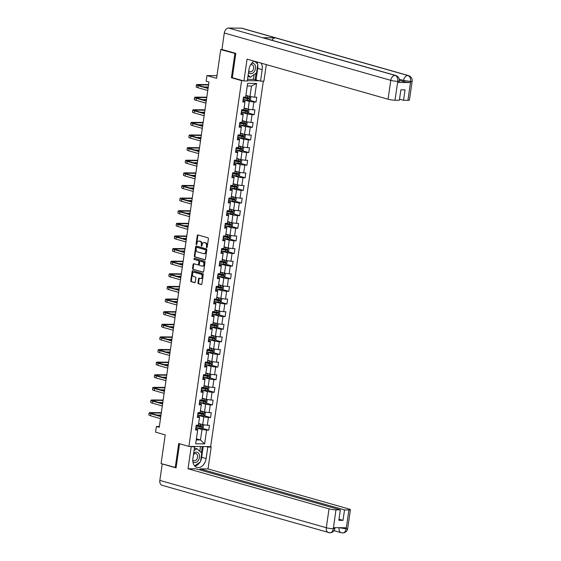 <?xml version="1.0" encoding="UTF-8"?>
<svg xmlns="http://www.w3.org/2000/svg" width="561" height="561" viewBox="0 0 561 561"><rect width="100%" height="100%" fill="white"/><g stroke="black" fill="none" stroke-linecap="round" stroke-linejoin="round"><path stroke-width="0.84" d="M206.714 247.625A0.568 0.4 -89.5 0 0 207.184 247.184L208.397 238.748A0.806 0.568 -89.5 0 0 207.956 237.794L197.949 234.947A0.806 0.568 -89.5 0 0 197.283 235.585L196.07 244.021A0.568 0.4 -89.5 0 0 196.841 244.238L197.002 243.151A2.588 1.816 -89.5 0 1 198.804 241.062A2.588 1.816 -89.5 0 1 199.148 241.111L199.982 241.349A2.588 1.816 -89.5 0 1 201.392 244.4L201.238 245.487A0.568 0.4 -89.5 0 0 202.016 245.711L202.17 244.617A2.588 1.816 -89.5 0 1 203.973 242.534A2.588 1.816 -89.5 0 1 204.316 242.583L205.151 242.822A2.588 1.816 -89.5 0 1 206.56 245.865L206.406 246.959A0.568 0.4 -89.5 0 0 206.714 247.625M197.977 282.765A0.806 0.568 -89.5 0 0 198.419 283.719L201.224 284.518A0.806 0.568 -89.5 0 0 201.897 283.88L203.243 274.511A0.806 0.568 -89.5 0 0 202.802 273.565L192.795 270.718A0.806 0.568 -89.5 0 0 192.128 271.356L190.775 280.724A0.806 0.568 -89.5 0 0 191.217 281.671L194.611 282.639A0.806 0.568 -89.5 0 0 195.277 282.001L195.859 277.99A0.806 0.568 -89.5 0 0 195.417 277.043L193.734 276.559A2.167 1.515 -89.5 0 1 192.528 274.217A2.167 1.515 -89.5 0 1 194.057 272.274A2.167 1.515 -89.5 0 1 194.344 272.316L200.936 274.189A2.167 1.515 -89.5 0 1 202.135 276.531A2.167 1.515 -89.5 0 1 200.607 278.473A2.167 1.515 -89.5 0 1 200.319 278.438L199.225 278.123A0.806 0.568 -89.5 0 0 198.552 278.761L197.977 282.765L198.566 282.772A0.806 0.568 -89.5 0 0 199.008 283.726L201.574 284.455M235.767 53.639L220.732 49.606L216.595 78.323L206.967 75.588L206.153 81.247L208.98 82.053L159.233 427.286L156.4 426.479L155.586 432.145L165.215 434.88L161.077 463.596L176.112 467.629M234.884 53.632L231.413 77.741L241.609 80.637L188.896 446.416L178.707 443.52L175.228 467.622M204.779 259.827A0.806 0.568 -89.5 0 0 205.452 259.189L206.799 249.82A0.806 0.568 -89.5 0 0 206.364 248.867L196.357 246.027A0.806 0.568 -89.5 0 0 195.684 246.658L194.337 256.026A0.806 0.568 -89.5 0 0 194.779 256.98L204.996 259.827M205.024 262.169L203.671 271.538A0.806 0.568 -89.5 0 1 203.005 272.169L192.998 269.329A0.806 0.568 -89.5 0 1 192.556 268.375L193.131 264.364A0.806 0.568 -89.5 0 1 193.804 263.726L197.865 264.883A0.806 0.568 -89.5 0 0 198.531 264.245L198.917 261.587A0.806 0.568 -89.5 0 0 198.475 260.634L194.253 259.434A0.568 0.4 -89.5 0 1 194.408 258.319L204.583 261.216A0.806 0.568 -89.5 0 1 205.024 262.169M220.732 49.606L222.528 49.62M263.326 81.142L210.663 446.612L188.896 446.416M241.609 80.637L242.794 80.651M247.345 80.686L259.413 80.798M202.24 428.295L208.762 430.154L209.463 425.301L207.318 425.28L208.433 417.517L210.578 417.531L211.28 412.679L209.134 412.658L210.256 404.895L212.402 404.916L213.096 400.063L210.95 400.042L212.072 392.279L214.218 392.293L214.919 387.441L212.773 387.427L213.888 379.657L216.034 379.678L216.735 374.825L214.59 374.804L215.705 367.041L217.857 367.062L218.552 362.203L216.406 362.189L217.528 354.419L219.674 354.44L220.375 349.587L218.222 349.566L219.344 341.803L221.49 341.824L222.191 336.972L220.045 336.951L221.16 329.181L223.313 329.202L224.007 324.349L221.861 324.328L222.983 316.565L225.129 316.586L225.831 311.734L223.678 311.713L224.8 303.95L226.946 303.964L227.647 299.111L225.501 299.09L226.616 291.327L228.762 291.348L229.463 286.496L227.317 286.475L228.439 278.712L230.585 278.726L231.286 273.873L229.133 273.859L230.255 266.089L232.401 266.11L233.103 261.258L230.957 261.237L232.072 253.474L234.218 253.488L234.919 248.635L232.773 248.621L233.895 240.851L236.041 240.872L236.735 236.02L234.589 235.999L235.711 228.236L237.857 228.257L238.558 223.397L236.412 223.383L237.527 215.613L239.673 215.634L240.374 210.782L238.229 210.761L239.344 202.998L241.496 203.019L242.191 198.166L240.045 198.145L241.167 190.375L243.313 190.396L244.014 185.544L241.861 185.523L242.983 177.76L245.129 177.781L245.83 172.928L243.684 172.907L244.799 165.144L246.952 165.158L247.646 160.306L245.501 160.285L246.623 152.522L248.768 152.543L249.47 147.69L247.317 147.669L248.439 139.906L250.585 139.92L251.286 135.068L249.14 135.054L250.255 127.284L252.401 127.305L253.102 122.452L250.956 122.431L252.078 114.668L254.224 114.689L254.918 109.83L252.773 109.816L253.895 102.046L256.04 102.067L256.742 97.214L254.596 97.193L256.573 83.442L247.632 83.365L245.655 97.116L243.502 97.095L242.808 101.948L244.954 101.969L245.038 101.345L242.976 100.756M208.762 430.154L206.616 430.133L204.632 443.884L195.691 443.807L197.675 430.056L195.53 430.035L196.224 425.182L198.377 425.203L199.492 417.433L197.346 417.412L198.047 412.559L200.193 412.58L201.308 404.818L199.162 404.797L199.863 399.944L202.009 399.965L203.131 392.195L200.985 392.181L201.68 387.321L203.832 387.342L204.947 379.58L202.802 379.559L203.503 374.706L205.649 374.727L206.764 366.957L204.618 366.943L205.319 362.09L207.465 362.104L208.587 354.342L206.441 354.321L207.135 349.468L209.281 349.489L210.403 341.719L208.257 341.705L208.958 336.852L211.104 336.866L212.219 329.104L210.073 329.083L210.775 324.23L212.921 324.251L214.043 316.488L211.89 316.467L212.591 311.614L214.737 311.628L215.859 303.866L213.713 303.845L214.407 298.992L216.56 299.013L217.675 291.25L215.529 291.229L216.23 286.376L218.376 286.398L219.498 278.628L217.345 278.607L218.047 273.754L220.193 273.775L221.315 266.012L219.169 265.991L219.863 261.138L222.016 261.16L223.131 253.39L220.985 253.376L221.686 248.516L223.832 248.537L224.947 240.774L222.801 240.753L223.502 235.9L225.648 235.922L226.77 228.152L224.624 228.138L225.319 223.285L227.464 223.299L228.586 215.536L226.441 215.515L227.142 210.663L229.288 210.684L230.403 202.921L228.257 202.9L228.958 198.047L231.104 198.061L232.226 190.298L230.073 190.277L230.774 185.425L232.92 185.446L234.042 177.683L231.896 177.662L232.598 172.809L234.743 172.83L235.858 165.06L233.713 165.039L234.414 160.187L236.56 160.208L237.682 152.445L235.529 152.424L236.23 147.571L238.376 147.592L239.498 139.822L237.352 139.808L238.046 134.949L240.199 134.97L241.314 127.207L239.168 127.186L239.87 122.333L242.015 122.354L243.13 114.584L240.985 114.57L241.686 109.718L243.832 109.732L244.954 101.969M197.675 415.105L203.818 416.851L202.696 424.614L198.622 423.457M197.514 416.227L199.583 416.809L199.492 417.433M202.696 424.614L207.318 425.28M203.818 416.851L208.433 417.517M199.499 402.482L205.635 404.229L204.513 411.998L200.445 410.834M199.337 403.604L201.399 404.193L201.308 404.818M204.513 411.998L209.134 412.658M205.635 404.229L210.256 404.895M201.315 389.867L207.451 391.613L206.336 399.376L202.262 398.219M201.154 390.989L203.215 391.571L203.131 392.195M206.336 399.376L210.95 400.042M207.451 391.613L212.072 392.279M203.131 377.244L209.274 378.991L208.152 386.76L204.078 385.603M202.97 378.366L205.038 378.956L204.947 379.58M208.152 386.76L212.773 387.427M209.274 378.991L213.888 379.657M204.954 364.629L211.09 366.375L209.968 374.138L205.901 372.981M204.793 365.751L206.855 366.34L206.764 366.957M209.968 374.138L214.59 374.804M211.09 366.375L215.705 367.041M206.771 352.013L212.907 353.753L211.792 361.522L207.717 360.365M206.609 353.128L208.671 353.718L208.587 354.342M211.792 361.522L216.406 362.189M212.907 353.753L217.528 354.419M208.587 339.391L214.73 341.137L213.608 348.9L209.534 347.743M208.426 340.513L210.494 341.102L210.403 341.719M213.608 348.9L218.222 349.566M214.73 341.137L219.344 341.803M210.41 326.775L216.546 328.522L215.424 336.284L211.357 335.127M210.249 327.89L212.31 328.48L212.219 329.104M215.424 336.284L220.045 336.951M216.546 328.522L221.16 329.181M212.226 314.153L218.362 315.899L217.247 323.662L213.173 322.505M212.065 315.275L214.127 315.864L214.043 316.488M217.247 323.662L221.861 324.328M218.362 315.899L222.983 316.565M214.043 301.538L220.178 303.284L219.063 311.046L214.989 309.889M213.881 302.66L215.943 303.242L215.859 303.866M219.063 311.046L223.678 311.713M220.178 303.284L224.8 303.95M215.866 288.915L222.002 290.661L220.88 298.431L216.805 297.267M215.705 290.037L217.766 290.626L217.675 291.25M220.88 298.431L225.501 299.09M222.002 290.661L226.616 291.327M217.682 276.3L223.818 278.046L222.696 285.808L218.629 284.651M217.521 277.422L219.582 278.004L219.498 278.628M222.696 285.808L227.317 286.475M223.818 278.046L228.439 278.712M219.498 263.677L225.634 265.423L224.519 273.193L220.445 272.036M219.337 264.799L221.399 265.388L221.315 266.012M224.519 273.193L229.133 273.859M225.634 265.423L230.255 266.089M221.315 251.062L227.457 252.808L226.335 260.57L222.261 259.413M221.153 252.184L223.222 252.766L223.131 253.39M226.335 260.57L230.957 261.237M227.457 252.808L232.072 253.474M223.138 238.446L229.274 240.185L228.152 247.955L224.084 246.798M222.976 239.561L225.038 240.15L224.947 240.774M228.152 247.955L232.773 248.621M229.274 240.185L233.895 240.851M224.954 225.824L231.09 227.57L229.975 235.332L225.901 234.175M224.793 226.946L226.854 227.535L226.77 228.152M229.975 235.332L234.589 235.999M231.09 227.57L235.711 228.236M226.77 213.208L232.913 214.954L231.791 222.717L227.717 221.56M226.609 214.323L228.678 214.912L228.586 215.536M231.791 222.717L236.412 223.383M232.913 214.954L237.527 215.613M228.593 200.586L234.729 202.332L233.607 210.095L229.54 208.937M228.432 201.708L230.494 202.297L230.403 202.921M233.607 210.095L238.229 210.761M234.729 202.332L239.344 202.998M230.41 187.97L236.546 189.716L235.431 197.479L231.356 196.322M230.248 189.092L232.31 189.674L232.226 190.298M235.431 197.479L240.045 198.145M236.546 189.716L241.167 190.375M232.226 175.348L238.362 177.094L237.247 184.864L233.173 183.699M232.065 176.47L234.133 177.059L234.042 177.683M237.247 184.864L241.861 185.523M238.362 177.094L242.983 177.76M234.049 162.732L240.185 164.478L239.063 172.241L234.996 171.084M233.888 163.854L235.95 164.436L235.858 165.06M239.063 172.241L243.684 172.907M240.185 164.478L244.799 165.144M235.865 150.11L242.001 151.856L240.886 159.626L236.812 158.461M235.704 151.232L237.766 151.821L237.682 152.445M240.886 159.626L245.501 160.285M242.001 151.856L246.623 152.522M237.682 137.494L243.818 139.24L242.703 147.003L238.628 145.846M237.52 138.616L239.582 139.198L239.498 139.822M242.703 147.003L247.317 147.669M243.818 139.24L248.439 139.906M239.498 124.872L245.641 126.618L244.519 134.388L240.445 133.23M239.337 125.994L241.405 126.583L241.314 127.207M244.519 134.388L249.14 135.054M245.641 126.618L250.255 127.284M241.321 112.256L247.457 114.002L246.335 121.765L242.268 120.608M241.16 113.378L243.222 113.96L243.13 114.584M246.335 121.765L250.956 122.431M247.457 114.002L252.078 114.668M243.137 99.641L249.273 101.38L248.158 109.15L244.084 107.993M248.158 109.15L252.773 109.816M249.273 101.38L253.895 102.046M256.573 83.442L251.489 86.015L249.975 96.527L245.9 95.37M249.975 96.527L254.596 97.193M159.345 426.507L156.4 426.479M216.974 75.672L206.967 75.588M251.489 86.015L247.254 85.973M196.413 438.828L200.48 439.985L201.995 429.467L195.859 427.72M196.252 439.943L200.48 439.985L204.632 443.884M195.698 428.842L197.76 429.431L197.675 430.056M201.995 429.467L206.616 430.133M249.512 100.209L256.04 102.067M247.696 112.831L254.224 114.689M245.879 125.447L252.401 127.305M244.063 138.069L250.585 139.92M242.24 150.685L248.768 152.543M240.424 163.307L246.952 165.158M238.607 175.923L245.129 177.781M236.784 188.545L243.313 190.396M234.968 201.161L241.496 203.019M233.152 213.776L239.673 215.634M231.328 226.399L237.857 228.257M229.512 239.014L236.041 240.872M227.696 251.637L234.218 253.488M225.873 264.252L232.401 266.11M224.056 276.875L230.585 278.726M222.24 289.49L228.762 291.348M220.424 302.113L226.946 303.964M218.601 314.728L225.129 316.586M216.784 327.351L223.313 329.202M214.968 339.966L221.49 341.824M213.145 352.581L219.674 354.44M211.329 365.204L217.857 367.062M209.512 377.819L216.034 379.678M207.689 390.442L214.218 392.293M205.873 403.057L212.402 404.916M204.057 415.68L210.578 417.531M231.413 77.741L232.605 77.748M207.086 247.457A0.568 0.4 -89.5 0 1 206.995 246.966L207.149 245.872A2.588 1.816 -89.5 0 0 205.74 242.829L205.151 242.822M203.973 242.534L204.562 242.541A2.588 1.816 -89.5 0 1 204.905 242.59L205.74 242.829M198.804 241.062L199.393 241.069A2.588 1.816 -89.5 0 1 199.737 241.118L200.572 241.356A2.588 1.816 -89.5 0 1 201.981 244.407L201.827 245.494A0.568 0.4 -89.5 0 0 201.918 245.984M198.187 235.017A0.806 0.568 -89.5 0 0 197.872 235.592L196.652 244.028A0.568 0.4 -89.5 0 0 196.743 244.512M196.588 246.09A0.806 0.568 -89.5 0 0 196.273 246.665L194.926 256.033A0.806 0.568 -89.5 0 0 195.368 256.987L205.137 259.764M205.901 250.472A0.568 0.4 -89.5 0 0 205.592 249.806L196.806 247.31A0.568 0.4 -89.5 0 0 196.336 247.752L196.175 248.909A2.588 1.816 -89.5 0 0 197.584 251.952L203.587 253.656A2.588 1.816 -89.5 0 0 203.931 253.712A2.588 1.816 -89.5 0 0 205.733 251.623L205.901 250.472L206.483 250.479A0.568 0.4 -89.5 0 0 206.175 249.813L205.592 249.806M197.248 247.31A0.568 0.4 -89.5 0 1 197.395 247.317L206.175 249.813M203.931 253.712L204.52 253.712A2.588 1.816 -89.5 0 0 206.322 251.63L205.733 251.623M206.483 250.479L206.322 251.63M203.355 272.113L192.998 269.329M194.043 263.796A0.806 0.568 -89.5 0 0 193.72 264.371L193.145 268.382A0.806 0.568 -89.5 0 0 193.587 269.329M198.075 264.883L198.454 264.89A0.806 0.568 -89.5 0 0 199.12 264.252L199.506 261.594A0.806 0.568 -89.5 0 0 199.064 260.641L194.253 259.434M194.709 258.404A0.568 0.4 -89.5 0 0 194.835 259.441M202.072 266.082A2.167 1.515 -89.5 0 0 202.36 266.124A2.167 1.515 -89.5 0 0 203.888 264.175A2.167 1.515 -89.5 0 0 202.682 261.833L200.361 261.174A0.806 0.568 -89.5 0 0 199.695 261.812L199.309 264.469A0.806 0.568 -89.5 0 0 199.751 265.423L202.072 266.082M202.661 266.089A2.167 1.515 -89.5 0 0 202.949 266.124A2.167 1.515 -89.5 0 0 204.477 264.182A2.167 1.515 -89.5 0 0 203.271 261.84L202.682 261.833M200.74 261.174A0.806 0.568 -89.5 0 1 200.95 261.181L203.271 261.84M199.457 278.193A0.806 0.568 -89.5 0 0 199.141 278.761L198.566 282.772M200.908 278.438A2.167 1.515 -89.5 0 0 201.196 278.48A2.167 1.515 -89.5 0 0 202.724 276.538A2.167 1.515 -89.5 0 0 201.518 274.196L200.936 274.189M194.057 272.274L194.646 272.274A2.167 1.515 -89.5 0 1 194.933 272.316L201.518 274.196M193.033 270.781A0.806 0.568 -89.5 0 0 192.718 271.356L191.364 280.724A0.806 0.568 -89.5 0 0 191.806 281.678L194.962 282.576M249.421 96.373L245.837 95.84M248.649 96.155L245.858 95.693M249.911 96.513L250.809 97.2L250.458 99.627L249.161 100.426L243.32 99.549A6.311 0.849 -171.8 0 1 243.151 99.521M243.376 97.986A6.311 0.849 8.2 0 0 243.544 98.014L248.874 98.869L249.014 97.895L244.007 97.102M248.2 97.663L248.06 98.638L243.783 97.909A5.238 0.708 -171.8 0 1 243.397 97.838M208.615 84.592L198.299 84.494A6.185 0.834 8.2 0 0 196.42 84.823A6.185 0.834 8.2 0 0 198.131 85.665L208.054 88.491M196.42 84.823L196.126 86.843A6.185 0.834 8.2 0 0 197.837 87.684L207.766 90.51M208.11 88.098L199.604 85.679A4.123 0.554 -171.8 0 1 198.461 85.118A4.123 0.554 -171.8 0 1 199.709 84.9L208.559 84.977M204.12 86.962L208.271 87.004M248.544 72.348A5.365 3.752 105.9 0 0 254.596 71.114A5.365 3.752 105.9 0 0 255.206 65.413A5.365 3.752 105.9 0 0 251.644 63.302M248.768 70.784A3.668 2.574 105.9 0 0 249.989 71.801A3.668 2.574 105.9 0 0 253.004 70.09A3.668 2.574 105.9 0 0 251.994 64.739A3.668 2.574 105.9 0 0 250.536 64.901M254.638 61.282L257.794 64.143L256.531 72.874L250.402 77.194L247.962 76.387M250.402 77.194L248.144 75.139M192.886 461.745A5.365 3.752 105.9 0 0 198.552 460.027A5.365 3.752 105.9 0 0 198.615 453.309A5.365 3.752 105.9 0 0 193.629 453.435M192.788 459.803A3.668 2.574 105.9 0 0 193.945 460.714A3.668 2.574 105.9 0 0 196.96 459.003A3.668 2.574 105.9 0 0 195.957 453.653A3.668 2.574 105.9 0 0 193.454 454.627M194.387 448.155L196.876 448.639L201.75 453.057L200.494 461.787L194.653 465.896M194.029 450.644L196.876 448.639M257.702 64.788A9.278 6.501 105.9 0 1 257.716 68.358L262.19 69.627A9.278 6.501 105.9 0 0 261.153 63.134M254.21 61.163A9.278 6.501 105.9 0 0 248.951 69.508L247.296 80.994L243.916 80.966L247.064 59.129L388.058 99.227L390.779 80.335L224.302 32.994L221.932 49.452L235.802 53.4L232.31 77.663L243.916 80.966M262.19 69.627L260.535 81.114L263.915 81.149L266.3 64.599M247.541 79.297L253.418 79.353L260.535 81.114M407.924 100.342L410.645 81.45A4.951 0.666 -171.8 0 0 412.146 81.191L409.425 100.075A4.951 0.666 -171.8 0 1 407.924 100.342L403.541 100.3L399.53 99.157M224.302 32.994A5.07 3.555 -74.1 0 1 228.636 28.05L262.611 37.713A5.07 3.555 -74.1 0 1 263.256 37.804L395.757 75.49A5.07 3.555 -74.1 0 0 395.112 75.398C397.118 76.268 398.022 78.203 397.812 81.212L394.986 100.223A4.951 0.666 -171.8 0 1 388.058 99.227M271.924 40.273A5.07 3.555 -74.1 0 1 275.381 37.825L241.405 28.162L228.636 28.05M241.405 28.162A5.07 3.555 -74.1 0 1 242.072 28.26L408.548 75.609A5.07 3.555 -74.1 0 0 407.882 75.511C409.888 76.387 410.799 78.323 410.603 81.324M397.7 82.432L397.854 81.338L399.355 81.079L399.201 82.165A4.951 0.666 -171.8 0 1 397.7 82.432L410.343 82.544A4.951 0.666 -171.8 0 1 403.415 81.541L403.576 80.454A5.07 3.555 -74.1 0 1 407.882 75.511L275.381 37.825L262.611 37.713L395.112 75.398A5.07 3.555 -74.1 0 0 390.779 80.335A4.951 0.666 8.2 0 0 397.707 81.338M403.541 100.3L405.049 89.865L400.87 89.83L399.369 100.265L394.986 100.223M403.415 81.541L399.404 80.405M257.506 63.884A9.278 6.501 105.9 0 0 256.679 61.864M257.716 68.358L256.061 79.844M255.122 79.837L256.075 73.196M253.418 79.353L254.105 74.585M399.285 79.234L403.576 80.454L410.505 81.45L410.343 82.544M189.471 446.423L194.562 446.935L192.907 458.421A9.278 6.501 105.9 0 0 196.988 467.411A9.278 6.501 105.9 0 0 206.146 458.54L207.801 447.054L211.181 447.089L208.033 468.926L349.033 509.023A4.951 0.666 8.2 0 1 350.401 509.697A4.951 0.666 8.2 0 1 348.9 509.963L344.517 509.921L200.123 468.856L208.033 468.926M191.182 446.907L188.033 468.751L195.95 468.821L340.338 509.886L335.955 509.844L333.283 528.848L333.543 527.642L346.186 527.754L346.179 528.848L348.9 509.963M199.961 469.964L200.123 468.856M206.09 446.57L207.801 447.054M209.47 446.598L211.181 447.089M192.858 446.451L194.562 446.935M188.033 468.751L329.034 508.848A4.951 0.666 8.2 0 0 335.955 509.844M333.381 528.735L334.882 528.469C334.426 531.043 332.764 532.494 329.896 532.838L162.066 485.3A5.07 3.555 -74.1 0 1 159.836 480.391L162.241 463.926M340.338 509.886L338.837 520.32L343.016 520.356L344.517 509.921M162.206 463.926L176.077 467.874L179.555 443.758M343.016 520.356L338.998 519.213M194.919 466.184A9.278 6.501 105.9 0 0 199.898 462.208M200.628 460.833A9.278 6.501 105.9 0 0 201.672 457.271L206.146 458.54M203.215 446.542L201.672 457.271M201.385 452.727L202.276 446.535M199.821 451.303L200.508 446.521M329.209 532.74C331.327 533.034 332.687 531.744 333.276 528.862M338.528 527.684L339.103 527.845A5.07 3.555 -74.1 0 0 341.333 532.761L342.631 532.95C345.534 532.634 347.21 531.176 347.68 528.588A4.951 0.666 -171.8 0 1 346.179 528.848M341.972 532.852C344.089 533.16 345.457 531.863 346.074 528.967M247.597 108.988L244.014 108.462M246.833 108.771L244.035 108.315M248.095 109.129L248.986 109.823L248.642 112.249L247.345 113.049L241.503 112.172A6.311 0.849 -171.8 0 1 241.335 112.144M241.56 110.601A6.311 0.849 8.2 0 0 241.728 110.636L247.057 111.485L247.198 110.517L242.191 109.718M246.384 110.286L246.244 111.253L241.959 110.524A5.238 0.708 -171.8 0 1 241.581 110.454M245.781 121.611L242.198 121.078M245.01 121.386L242.219 120.931M246.279 121.751L247.17 122.438L246.819 124.865L245.529 125.664L239.687 124.787A6.311 0.849 -171.8 0 1 239.519 124.759M239.736 123.224A6.311 0.849 8.2 0 0 239.905 123.252L245.241 124.107L245.374 123.132L240.367 122.34M244.561 122.901L244.421 123.876L240.143 123.147A5.238 0.708 -171.8 0 1 239.757 123.076M206.799 97.207L196.476 97.116A6.185 0.834 8.2 0 0 194.604 97.439A6.185 0.834 8.2 0 0 196.315 98.28L206.238 101.106M194.604 97.439L194.309 99.465A6.185 0.834 8.2 0 0 196.02 100.307L205.943 103.126M206.294 100.714L197.781 98.294A4.123 0.554 -171.8 0 1 196.645 97.733A4.123 0.554 -171.8 0 1 197.893 97.516L206.743 97.6M202.304 99.585L206.448 99.62M204.982 109.83L194.66 109.732A6.185 0.834 8.2 0 0 192.781 110.061A6.185 0.834 8.2 0 0 194.492 110.903L204.421 113.722M192.781 110.061L192.493 112.081A6.185 0.834 8.2 0 0 194.204 112.922L204.127 115.748M204.477 113.336L195.964 110.917A4.123 0.554 -171.8 0 1 194.821 110.356A4.123 0.554 -171.8 0 1 196.077 110.138L204.926 110.215M200.487 112.2L204.632 112.235M243.965 134.226L240.381 133.693M243.194 134.009L240.403 133.553M244.456 134.367L245.353 135.061L245.003 137.487L243.705 138.286L237.864 137.41A6.311 0.849 -171.8 0 1 237.703 137.382M237.92 135.839A6.311 0.849 8.2 0 0 238.088 135.874L243.418 136.723L243.558 135.755L238.551 134.956M242.745 135.524L242.604 136.491L238.327 135.762A5.238 0.708 -171.8 0 1 237.941 135.692M242.149 146.849L238.558 146.316M241.377 146.624L238.579 146.169M242.64 146.989L243.53 147.676L243.186 150.103L241.889 150.902L236.048 150.025A6.311 0.849 -171.8 0 1 235.879 149.997M236.104 148.462A6.311 0.849 8.2 0 0 236.272 148.49L241.602 149.345L241.742 148.37L236.735 147.578M240.928 148.139L240.788 149.107L236.504 148.377A5.238 0.708 -171.8 0 1 236.125 148.314M240.325 159.464L236.742 158.931M239.554 159.247L236.763 158.791M240.823 159.605L241.714 160.299L241.363 162.725L240.073 163.524L234.232 162.648A6.311 0.849 -171.8 0 1 234.063 162.613M234.288 161.077A6.311 0.849 8.2 0 0 234.449 161.105L239.785 161.961L239.926 160.993L234.912 160.194M239.105 160.755L238.965 161.729L234.687 161A5.238 0.708 -171.8 0 1 234.309 160.93M203.159 122.445L192.844 122.354A6.185 0.834 8.2 0 0 190.964 122.677A6.185 0.834 8.2 0 0 192.675 123.518L202.598 126.344M190.964 122.677L190.677 124.703A6.185 0.834 8.2 0 0 192.388 125.545L202.311 128.364M202.654 125.952L194.148 123.532A4.123 0.554 -171.8 0 1 193.005 122.971A4.123 0.554 -171.8 0 1 194.253 122.754L203.103 122.838M198.664 124.823L202.816 124.858M201.343 135.061L191.02 134.97A6.185 0.834 8.2 0 0 189.148 135.299A6.185 0.834 8.2 0 0 190.859 136.141L200.782 138.96M189.148 135.299L188.854 137.319A6.185 0.834 8.2 0 0 190.565 138.16L200.487 140.986M200.838 138.574L192.325 136.155A4.123 0.554 -171.8 0 1 191.189 135.594A4.123 0.554 -171.8 0 1 192.437 135.376L201.287 135.453M196.848 137.438L200.992 137.473M199.527 147.683L189.204 147.592A6.185 0.834 8.2 0 0 187.325 147.915A6.185 0.834 8.2 0 0 189.036 148.756L198.966 151.582M187.325 147.915L187.037 149.934A6.185 0.834 8.2 0 0 188.748 150.783L198.671 153.602M199.022 151.19L190.509 148.77A4.123 0.554 -171.8 0 1 189.373 148.209A4.123 0.554 -171.8 0 1 190.621 147.992L199.471 148.069M195.032 150.053L199.176 150.096M238.509 172.087L234.926 171.554M237.738 171.862L234.947 171.407M239 172.227L239.898 172.914L239.547 175.341L238.257 176.14L232.415 175.263A6.311 0.849 -171.8 0 1 232.247 175.235M232.464 173.7A6.311 0.849 8.2 0 0 232.633 173.728L237.962 174.576L238.102 173.608L233.095 172.809M237.289 173.377L237.149 174.345L232.871 173.615A5.238 0.708 -171.8 0 1 232.485 173.552M197.703 160.299L187.388 160.208A6.185 0.834 8.2 0 0 185.509 160.537A6.185 0.834 8.2 0 0 187.22 161.379L197.142 164.198M185.509 160.537L185.221 162.557A6.185 0.834 8.2 0 0 186.932 163.398L196.855 166.224M197.199 163.812L188.692 161.393A4.123 0.554 -171.8 0 1 187.549 160.832A4.123 0.554 -171.8 0 1 188.805 160.614L197.647 160.691M193.208 162.676L197.36 162.711M236.693 184.702L233.11 184.169M235.922 184.485L233.131 184.022M237.184 184.842L238.081 185.537L237.731 187.963L236.469 188.741L230.592 187.879A6.311 0.849 -171.8 0 1 230.424 187.851M230.648 186.315A6.311 0.849 8.2 0 0 230.816 186.343L236.146 187.199L236.286 186.224L231.279 185.432M235.473 185.993L235.332 186.967L231.048 186.238A5.238 0.708 -171.8 0 1 230.669 186.168M195.887 172.921L185.565 172.83A6.185 0.834 8.2 0 0 183.692 173.153A6.185 0.834 8.2 0 0 185.403 173.994L195.326 176.82M183.692 173.153L183.398 175.172A6.185 0.834 8.2 0 0 185.109 176.021L195.032 178.84M195.382 176.427L186.876 174.008A4.123 0.554 -171.8 0 1 185.733 173.447A4.123 0.554 -171.8 0 1 186.981 173.23L195.831 173.307M191.392 175.291L195.544 175.334M234.87 197.318L231.286 196.792M234.105 197.1L231.307 196.645M235.368 197.458L236.258 198.152L235.908 200.579L234.617 201.378L228.776 200.501A6.311 0.849 -171.8 0 1 228.608 200.473M228.832 198.938A6.311 0.849 8.2 0 0 229 198.966L234.33 199.814L234.47 198.846L229.463 198.047M233.649 198.615L233.516 199.583L229.232 198.853A5.238 0.708 -171.8 0 1 228.853 198.79M194.071 185.537L183.749 185.446A6.185 0.834 8.2 0 0 181.876 185.768A6.185 0.834 8.2 0 0 183.587 186.617L193.51 189.436M181.876 185.768L181.582 187.795A6.185 0.834 8.2 0 0 183.293 188.636L193.215 191.455M193.566 189.05L185.053 186.631A4.123 0.554 -171.8 0 1 183.917 186.063A4.123 0.554 -171.8 0 1 185.165 185.845L194.015 185.929M189.576 187.914L193.72 187.949M233.053 209.94L229.47 209.407M232.282 209.723L229.491 209.26M233.551 210.08L234.442 210.768L234.091 213.194L232.829 213.972L226.96 213.117A6.311 0.849 -171.8 0 1 226.791 213.089M227.009 211.553A6.311 0.849 8.2 0 0 227.177 211.581L232.506 212.437L232.647 211.462L227.64 210.67M231.833 211.231L231.693 212.205L227.415 211.476A5.238 0.708 -171.8 0 1 227.03 211.406M192.248 198.159L181.932 198.068A6.185 0.834 8.2 0 0 180.053 198.391A6.185 0.834 8.2 0 0 181.764 199.232L191.687 202.058M180.053 198.391L179.765 200.41A6.185 0.834 8.2 0 0 181.476 201.252L191.399 204.078M191.743 201.665L183.237 199.246A4.123 0.554 -171.8 0 1 182.094 198.685A4.123 0.554 -171.8 0 1 183.349 198.468L192.192 198.545M187.753 200.529L191.904 200.572M231.237 222.556L227.654 222.03M230.466 222.338L227.675 221.883M231.728 222.696L232.626 223.39L232.275 225.817L230.978 226.616L225.136 225.739A6.311 0.849 -171.8 0 1 224.968 225.711M225.192 224.169A6.311 0.849 8.2 0 0 225.361 224.204L230.69 225.052L230.83 224.084L225.824 223.285M230.017 223.853L229.877 224.821L225.599 224.091A5.238 0.708 -171.8 0 1 225.213 224.021M190.431 210.775L180.109 210.684A6.185 0.834 8.2 0 0 178.237 211.006A6.185 0.834 8.2 0 0 179.948 211.855L189.87 214.674M178.237 211.006L177.942 213.033A6.185 0.834 8.2 0 0 179.653 213.874L189.583 216.693M189.927 214.288L181.42 211.862A4.123 0.554 -171.8 0 1 180.277 211.301A4.123 0.554 -171.8 0 1 181.526 211.083L190.375 211.167M185.936 213.152L190.088 213.187M229.414 235.178L225.831 234.645M228.65 234.961L225.852 234.498M229.912 235.318L230.802 236.006L230.452 238.432L229.161 239.231L223.32 238.355A6.311 0.849 -171.8 0 1 223.152 238.327M223.376 236.791A6.311 0.849 8.2 0 0 223.544 236.819L228.874 237.675L229.014 236.7L224.007 235.908M228.201 236.469L228.061 237.443L223.776 236.714A5.238 0.708 -171.8 0 1 223.397 236.644M188.615 223.397L178.293 223.299A6.185 0.834 8.2 0 0 176.42 223.629A6.185 0.834 8.2 0 0 178.132 224.47L188.054 227.289M176.42 223.629L176.126 225.648A6.185 0.834 8.2 0 0 177.837 226.49L187.76 229.316M188.11 226.903L179.597 224.484A4.123 0.554 -171.8 0 1 178.461 223.923A4.123 0.554 -171.8 0 1 179.709 223.706L188.559 223.783M184.12 225.767L188.265 225.803M227.598 247.794L224.014 247.268M226.826 247.576L224.035 247.12M228.096 247.934L228.986 248.628L228.636 251.055L227.345 251.854L221.504 250.977A6.311 0.849 -171.8 0 1 221.336 250.949M221.553 249.407A6.311 0.849 8.2 0 0 221.721 249.442L227.051 250.29L227.191 249.322L222.184 248.523M226.378 249.091L226.237 250.059L221.96 249.329A5.238 0.708 -171.8 0 1 221.574 249.259M186.799 236.013L176.477 235.922A6.185 0.834 8.2 0 0 174.597 236.244A6.185 0.834 8.2 0 0 176.308 237.086L186.231 239.912M174.597 236.244L174.31 238.271A6.185 0.834 8.2 0 0 176.021 239.112L185.943 241.931M186.287 239.519L177.781 237.1A4.123 0.554 -171.8 0 1 176.638 236.539A4.123 0.554 -171.8 0 1 177.893 236.321L186.743 236.405M182.304 238.39L186.448 238.425M225.781 260.416L222.198 259.883M225.01 260.192L222.219 259.736M226.272 260.556L227.17 261.244L226.819 263.67L225.522 264.469L219.681 263.593A6.311 0.849 -171.8 0 1 219.519 263.565M219.737 262.029A6.311 0.849 8.2 0 0 219.905 262.057L225.234 262.913L225.375 261.938L220.368 261.146M224.561 261.707L224.421 262.681L220.143 261.945A5.238 0.708 -171.8 0 1 219.758 261.882M184.976 248.628L174.66 248.537A6.185 0.834 8.2 0 0 172.781 248.867A6.185 0.834 8.2 0 0 174.492 249.708L184.415 252.527M172.781 248.867L172.486 250.886A6.185 0.834 8.2 0 0 174.198 251.728L184.127 254.554M184.471 252.141L175.965 249.722A4.123 0.554 -171.8 0 1 174.822 249.161A4.123 0.554 -171.8 0 1 176.07 248.944L184.92 249.021M180.481 251.005L184.632 251.04M223.965 273.032L220.375 272.499M223.194 272.814L220.396 272.358M224.456 273.172L225.347 273.866L225.003 276.293L223.706 277.092L217.864 276.215A6.311 0.849 -171.8 0 1 217.696 276.18M217.92 274.645A6.311 0.849 8.2 0 0 218.089 274.673L223.418 275.528L223.559 274.56L218.552 273.761M222.745 274.329L222.605 275.297L218.32 274.567A5.238 0.708 -171.8 0 1 217.941 274.497M183.159 261.251L172.837 261.16A6.185 0.834 8.2 0 0 170.965 261.482A6.185 0.834 8.2 0 0 172.676 262.324L182.598 265.15M170.965 261.482L170.67 263.509A6.185 0.834 8.2 0 0 172.381 264.35L182.304 267.169M182.655 264.757L174.141 262.338A4.123 0.554 -171.8 0 1 173.005 261.777A4.123 0.554 -171.8 0 1 174.254 261.559L183.103 261.636M178.664 263.628L182.809 263.663M222.142 285.654L218.559 285.121M221.371 285.43L218.58 284.974M222.64 285.794L223.53 286.482L223.18 288.908L221.89 289.707L216.048 288.831A6.311 0.849 -171.8 0 1 215.88 288.803M216.097 287.267A6.311 0.849 8.2 0 0 216.266 287.295L221.602 288.144L221.742 287.176L216.728 286.376M220.922 286.944L220.782 287.912L216.504 287.183A5.238 0.708 -171.8 0 1 216.125 287.12M181.343 273.866L171.021 273.775A6.185 0.834 8.2 0 0 169.142 274.105A6.185 0.834 8.2 0 0 170.853 274.946L180.782 277.765M169.142 274.105L168.854 276.124A6.185 0.834 8.2 0 0 170.565 276.966L180.488 279.792M180.838 277.379L172.325 274.96A4.123 0.554 -171.8 0 1 171.182 274.399A4.123 0.554 -171.8 0 1 172.437 274.182L181.287 274.259M176.848 276.243L180.993 276.278M220.326 298.27L216.742 297.737M219.554 298.052L216.763 297.596M220.817 298.41L221.714 299.104L221.364 301.53L220.101 302.309L214.225 301.453A6.311 0.849 -171.8 0 1 214.064 301.418M214.281 299.883A6.311 0.849 8.2 0 0 214.449 299.911L219.779 300.766L219.919 299.798L214.912 298.999M219.106 299.56L218.965 300.535L214.688 299.805A5.238 0.708 -171.8 0 1 214.302 299.735M179.52 286.489L169.205 286.398A6.185 0.834 8.2 0 0 167.325 286.72A6.185 0.834 8.2 0 0 169.036 287.562L178.959 290.388M167.325 286.72L167.038 288.74A6.185 0.834 8.2 0 0 168.749 289.588L178.671 292.407M179.015 289.995L170.509 287.576A4.123 0.554 -171.8 0 1 169.366 287.015A4.123 0.554 -171.8 0 1 170.614 286.797L179.464 286.874M175.025 288.859L179.176 288.901M218.51 310.885L214.926 310.359M217.738 310.668L214.947 310.212M219 311.032L219.898 311.72L219.547 314.146L218.25 314.945L212.409 314.069A6.311 0.849 -171.8 0 1 212.24 314.041M212.465 312.505A6.311 0.849 8.2 0 0 212.633 312.533L217.963 313.382L218.103 312.414L213.096 311.614M217.289 312.182L217.149 313.15L212.864 312.421A5.238 0.708 -171.8 0 1 212.486 312.358M177.704 299.104L167.381 299.013A6.185 0.834 8.2 0 0 165.509 299.343A6.185 0.834 8.2 0 0 167.22 300.184L177.143 303.003M165.509 299.343L165.215 301.362A6.185 0.834 8.2 0 0 166.926 302.204L176.848 305.03M177.199 302.617L168.693 300.198A4.123 0.554 -171.8 0 1 167.55 299.63A4.123 0.554 -171.8 0 1 168.798 299.42L177.648 299.497M173.209 301.481L177.353 301.516M216.686 323.508L213.103 322.975M215.922 323.29L213.124 322.827M217.184 323.648L218.075 324.335L217.724 326.768L216.469 327.547L210.592 326.684A6.311 0.849 -171.8 0 1 210.424 326.656M210.648 325.121A6.311 0.849 8.2 0 0 210.81 325.149L216.146 326.004L216.287 325.029L211.273 324.237M215.466 324.798L215.326 325.773L211.048 325.043A5.238 0.708 -171.8 0 1 210.67 324.973M175.888 311.727L165.565 311.635A6.185 0.834 8.2 0 0 163.693 311.958A6.185 0.834 8.2 0 0 165.397 312.8L175.327 315.626M163.693 311.958L163.398 313.978A6.185 0.834 8.2 0 0 165.109 314.826L175.032 317.645M175.383 315.233L166.869 312.814A4.123 0.554 -171.8 0 1 165.733 312.253A4.123 0.554 -171.8 0 1 166.982 312.035L175.831 312.112M171.393 314.097L175.537 314.139M214.87 336.123L211.287 335.597M214.099 335.906L211.308 335.45M215.361 336.263L216.258 336.958L215.908 339.384L214.618 340.183L208.776 339.307A6.311 0.849 -171.8 0 1 208.608 339.279M208.825 337.743A6.311 0.849 8.2 0 0 208.994 337.771L214.323 338.62L214.463 337.652L209.456 336.852M213.65 337.42L213.51 338.388L209.232 337.659A5.238 0.708 -171.8 0 1 208.846 337.589M174.064 324.342L163.749 324.251A6.185 0.834 8.2 0 0 161.87 324.574A6.185 0.834 8.2 0 0 163.581 325.422L173.503 328.241M161.87 324.574L161.582 326.6A6.185 0.834 8.2 0 0 163.293 327.442L173.216 330.261M173.559 327.855L165.053 325.429A4.123 0.554 -171.8 0 1 163.91 324.868A4.123 0.554 -171.8 0 1 165.165 324.651L174.008 324.735M169.569 326.719L173.721 326.754M213.054 348.746L209.47 348.213M212.282 348.528L209.491 348.065M213.545 348.886L214.442 349.573L214.092 351.999L212.794 352.799L206.953 351.922A6.311 0.849 -171.8 0 1 206.785 351.894M207.009 350.359A6.311 0.849 8.2 0 0 207.177 350.387L212.507 351.242L212.647 350.267L207.64 349.475M211.834 350.036L211.693 351.011L207.409 350.281A5.238 0.708 -171.8 0 1 207.03 350.211M172.248 336.965L161.926 336.866A6.185 0.834 8.2 0 0 160.053 337.196A6.185 0.834 8.2 0 0 161.764 338.038L171.687 340.864M160.053 337.196L159.759 339.216A6.185 0.834 8.2 0 0 161.47 340.057L171.393 342.883M171.743 340.471L163.237 338.052A4.123 0.554 -171.8 0 1 162.094 337.491A4.123 0.554 -171.8 0 1 163.342 337.273L172.192 337.35M167.753 339.335L171.904 339.377M211.231 361.361L207.647 360.835M210.466 361.144L207.668 360.688M211.728 361.501L212.619 362.196L212.268 364.622L210.978 365.421L205.137 364.545A6.311 0.849 -171.8 0 1 204.968 364.517M205.193 362.974A6.311 0.849 8.2 0 0 205.361 363.009L210.691 363.858L210.831 362.89L205.824 362.09M210.01 362.658L209.877 363.626L205.592 362.897A5.238 0.708 -171.8 0 1 205.214 362.827M170.432 349.58L160.109 349.489A6.185 0.834 8.2 0 0 158.237 349.812A6.185 0.834 8.2 0 0 159.948 350.66L169.871 353.479M158.237 349.812L157.943 351.838A6.185 0.834 8.2 0 0 159.654 352.68L169.576 355.499M169.927 353.086L161.414 350.667A4.123 0.554 -171.8 0 1 160.278 350.106A4.123 0.554 -171.8 0 1 161.526 349.889L170.376 349.973M165.937 351.957L170.081 351.992M209.414 373.984L205.831 373.451M208.643 373.766L205.852 373.303M209.912 374.124L210.803 374.811L210.452 377.237L209.162 378.037L203.32 377.16A6.311 0.849 -171.8 0 1 203.152 377.132M203.37 375.597A6.311 0.849 8.2 0 0 203.538 375.625L208.867 376.48L209.008 375.505L204.001 374.713M208.194 375.274L208.054 376.249L203.776 375.519A5.238 0.708 -171.8 0 1 203.391 375.449M168.616 362.203L158.293 362.104A6.185 0.834 8.2 0 0 156.414 362.434A6.185 0.834 8.2 0 0 158.125 363.276L168.048 366.095M156.414 362.434L156.126 364.454A6.185 0.834 8.2 0 0 157.837 365.295L167.76 368.121M168.104 365.709L159.597 363.29A4.123 0.554 -171.8 0 1 158.454 362.729A4.123 0.554 -171.8 0 1 159.71 362.511L168.559 362.588M164.121 364.573L168.265 364.608M207.598 386.599L204.015 386.073M206.827 386.382L204.036 385.926M208.089 386.739L208.987 387.434L208.636 389.86L207.339 390.659L201.497 389.783A6.311 0.849 -171.8 0 1 201.329 389.755M201.553 388.212A6.311 0.849 8.2 0 0 201.722 388.247L207.051 389.096L207.191 388.128L202.184 387.328M206.378 387.896L206.238 388.864L201.96 388.135A5.238 0.708 -171.8 0 1 201.574 388.065M166.792 374.818L156.47 374.727A6.185 0.834 8.2 0 0 154.598 375.05A6.185 0.834 8.2 0 0 156.309 375.891L166.231 378.717M154.598 375.05L154.303 377.076A6.185 0.834 8.2 0 0 156.014 377.918L165.944 380.737M166.287 378.324L157.781 375.905A4.123 0.554 -171.8 0 1 156.638 375.344A4.123 0.554 -171.8 0 1 157.886 375.127L166.736 375.211M162.297 377.195L166.449 377.23M205.775 399.222L202.191 398.689M205.01 398.997L202.212 398.541M206.273 399.362L207.163 400.049L206.82 402.475L205.522 403.275L199.681 402.398A6.311 0.849 -171.8 0 1 199.513 402.37M199.737 400.835A6.311 0.849 8.2 0 0 199.905 400.863L205.235 401.718L205.375 400.743L200.368 399.951M204.562 400.512L204.421 401.48L200.137 400.75A5.238 0.708 -171.8 0 1 199.758 400.687M164.976 387.434L154.654 387.342A6.185 0.834 8.2 0 0 152.781 387.672A6.185 0.834 8.2 0 0 154.492 388.514L164.415 391.333M152.781 387.672L152.487 389.692A6.185 0.834 8.2 0 0 154.198 390.533L164.121 393.359M164.471 390.947L155.958 388.528A4.123 0.554 -171.8 0 1 154.822 387.967A4.123 0.554 -171.8 0 1 156.07 387.749L164.92 387.826M160.481 389.811L164.625 389.846M203.959 411.837L200.375 411.304M203.187 411.62L200.396 411.164M204.456 411.977L205.347 412.672L204.996 415.098L203.706 415.897L197.865 415.021A6.311 0.849 -171.8 0 1 197.696 414.986M197.914 413.45A6.311 0.849 8.2 0 0 198.082 413.478L203.419 414.334L203.552 413.366L198.545 412.566M202.738 413.134L202.598 414.102L198.321 413.373A5.238 0.708 -171.8 0 1 197.935 413.303M163.16 400.056L152.837 399.965A6.185 0.834 8.2 0 0 150.958 400.288A6.185 0.834 8.2 0 0 152.669 401.129L162.592 403.955M150.958 400.288L150.671 402.314A6.185 0.834 8.2 0 0 152.382 403.156L162.304 405.975M162.648 403.562L154.142 401.143A4.123 0.554 -171.8 0 1 152.999 400.582A4.123 0.554 -171.8 0 1 154.254 400.365L163.104 400.442M158.665 402.433L162.809 402.468M202.142 424.46L198.559 423.927M201.371 424.235L198.58 423.779M202.633 424.6L203.531 425.287L203.18 427.713L201.883 428.513L196.041 427.636A6.311 0.849 -171.8 0 1 195.88 427.608M196.098 426.072A6.311 0.849 8.2 0 0 196.266 426.101L201.595 426.949L201.736 425.981L196.729 425.182M200.922 425.75L200.782 426.718L196.504 425.988A5.238 0.708 -171.8 0 1 196.119 425.925M161.337 412.672L151.021 412.58A6.185 0.834 8.2 0 0 149.142 412.91A6.185 0.834 8.2 0 0 150.853 413.752L160.776 416.571M149.142 412.91L148.854 414.93A6.185 0.834 8.2 0 0 150.558 415.771L160.488 418.597M160.832 416.185L152.326 413.766A4.123 0.554 -171.8 0 1 151.182 413.205A4.123 0.554 -171.8 0 1 152.431 412.987L161.28 413.064M156.842 415.049L160.993 415.084M207.149 245.872L206.56 245.865M204.905 242.59L204.316 242.583M201.827 245.494L201.238 245.487M201.981 244.407L201.392 244.4M200.572 241.356L199.982 241.349M199.737 241.118L199.148 241.111M196.652 244.028L196.07 244.021M197.872 235.592L197.283 235.585M206.995 246.966L206.406 246.959M195.368 256.987L194.779 256.98M194.926 256.033L194.337 256.026M196.273 246.665L195.684 246.658M197.395 247.317L196.806 247.31M193.145 268.382L192.556 268.375M193.72 264.371L193.131 264.364M199.12 264.252L198.531 264.245M199.506 261.594L198.917 261.587M199.064 260.641L198.475 260.634M200.95 261.181L200.361 261.174M199.141 278.761L198.552 278.761M194.933 272.316L194.344 272.316M191.806 281.678L191.217 281.671M191.364 280.724L190.775 280.724M192.718 271.356L192.128 271.356M199.008 283.726L198.419 283.719M249.196 100.405L249.764 96.471M243.32 99.549L243.544 98.014M247.576 97.719L247.794 96.176M247.212 100.223L247.436 98.687M248.06 98.638L248.874 98.869M198.131 85.665L197.837 87.684M199.709 84.9L199.597 85.679M159.836 480.391L326.306 527.733L329.034 508.848M346.032 528.848L339.125 527.691M328.543 532.641A5.07 3.555 -74.1 0 1 326.306 527.733A4.951 0.666 8.2 0 0 333.234 528.728M247.38 113.027L247.948 109.086M241.503 112.172L241.728 110.636M245.753 110.335L245.977 108.799M245.395 112.845L245.613 111.302M246.244 111.253L247.057 111.485M245.557 125.643L246.125 121.709M239.687 124.787L239.905 123.252M243.937 122.95L244.161 121.414M243.579 125.461L243.797 123.925M244.421 123.876L245.241 124.107M196.315 98.28L196.02 100.307M197.893 97.516L197.781 98.294M194.492 110.903L194.204 112.922M196.077 110.138L195.964 110.917M243.74 138.265L244.308 134.324M237.864 137.41L238.088 135.874M242.121 135.573L242.338 134.037M241.756 138.083L241.98 136.54M242.604 136.491L243.418 136.723M241.924 150.881L242.492 146.947M236.048 150.025L236.272 148.49M240.297 148.188L240.522 146.652M239.94 150.699L240.164 149.163M240.788 149.107L241.602 149.345M240.108 163.503L240.669 159.562M234.232 162.648L234.449 161.105M238.481 160.811L238.706 159.275M238.123 163.314L238.341 161.778M238.965 161.729L239.785 161.961M192.675 123.518L192.388 125.545M194.253 122.754L194.141 123.532M190.859 136.141L190.565 138.16M192.437 135.376L192.325 136.155M189.036 148.756L188.748 150.783M190.621 147.992L190.509 148.77M238.285 176.119L238.853 172.185M232.415 175.263L232.633 173.728M236.665 173.426L236.882 171.89M236.3 175.937L236.525 174.401M237.149 174.345L237.962 174.576M187.22 161.379L186.932 163.398M188.805 160.614L188.692 161.393M236.469 188.741L237.037 184.8M230.592 187.879L230.816 186.343M234.849 186.049L235.066 184.513M234.484 188.552L234.708 187.016M235.332 186.967L236.146 187.199M185.403 173.994L185.109 176.021M186.981 173.23L186.869 174.008M234.652 201.357L235.22 197.416M228.776 200.501L229 198.966M233.025 198.664L233.25 197.128M232.668 201.175L232.885 199.639M233.516 199.583L234.33 199.814M183.587 186.617L183.293 188.636M185.165 185.845L185.053 186.624M232.829 213.972L233.397 210.038M226.96 213.117L227.177 211.581M231.209 211.287L231.434 209.744M230.844 213.79L231.069 212.254M231.693 212.205L232.506 212.437M181.764 199.232L181.476 201.252M183.349 198.468L183.237 199.246M231.013 226.595L231.581 222.654M225.136 225.739L225.361 224.204M229.393 223.902L229.61 222.366M229.028 226.413L229.253 224.877M229.877 224.821L230.69 225.052M179.948 211.855L179.653 213.874M181.526 211.083L181.413 211.862M229.197 239.21L229.765 235.276M223.32 238.355L223.544 236.819M227.57 236.525L227.794 234.982M227.212 239.028L227.429 237.492M228.061 237.443L228.874 237.675M178.132 224.47L177.837 226.49M179.709 223.706L179.597 224.484M227.373 251.833L227.941 247.892M221.504 250.977L221.721 249.442M225.753 249.14L225.978 247.604M225.396 251.651L225.613 250.108M226.237 250.059L227.051 250.29M176.308 237.086L176.021 239.112M177.893 236.321L177.781 237.1M225.557 264.448L226.125 260.514M219.681 263.593L219.905 262.057M223.937 261.756L224.155 260.22M223.573 264.266L223.797 262.73M224.421 262.681L225.234 262.913M174.492 249.708L174.198 251.728M176.07 248.944L175.958 249.722M223.741 277.071L224.309 273.13M217.864 276.215L218.089 274.673M222.114 274.378L222.338 272.842M221.756 276.882L221.974 275.346M222.605 275.297L223.418 275.528M172.676 262.324L172.381 264.35M174.254 261.559L174.141 262.338M221.918 289.686L222.486 285.752M216.048 288.831L216.266 287.295M220.298 286.994L220.522 285.458M219.94 289.504L220.157 287.968M220.782 287.912L221.602 288.144M170.853 274.946L170.565 276.966M172.437 274.182L172.325 274.96M220.101 302.309L220.669 298.368M214.225 301.453L214.449 299.911M218.481 299.616L218.699 298.08M218.117 302.12L218.341 300.584M218.965 300.535L219.779 300.766M169.036 287.562L168.749 289.588M170.614 286.797L170.509 287.576M218.285 314.924L218.853 310.983M212.409 314.069L212.633 312.533M216.665 312.232L216.883 310.696M216.301 314.742L216.525 313.206M217.149 313.15L217.963 313.382M167.22 300.184L166.926 302.204M168.798 299.42L168.686 300.198M216.469 327.547L217.037 323.606M210.592 326.684L210.81 325.149M214.842 324.854L215.066 323.318M214.484 327.358L214.702 325.822M215.326 325.773L216.146 326.004M165.397 312.8L165.109 314.826M166.982 312.035L166.869 312.814M214.646 340.162L215.214 336.221M208.776 339.307L208.994 337.771M213.026 337.47L213.243 335.934M212.661 339.98L212.885 338.444M213.51 338.388L214.323 338.62M163.581 325.422L163.293 327.442M165.165 324.651L165.053 325.429M212.829 352.778L213.397 348.844M206.953 351.922L207.177 350.387M211.209 350.092L211.427 348.549M210.845 352.596L211.069 351.06M211.693 351.011L212.507 351.242M161.764 338.038L161.47 340.057M163.342 337.273L163.23 338.052M211.013 365.4L211.581 361.459M205.137 364.545L205.361 363.009M209.386 362.708L209.611 361.172M209.029 365.218L209.246 363.675M209.877 363.626L210.691 363.858M159.948 350.66L159.654 352.68M161.526 349.889L161.414 350.667M209.19 378.016L209.758 374.082M203.32 377.16L203.538 375.625M207.57 375.33L207.794 373.787M207.205 377.834L207.43 376.298M208.054 376.249L208.867 376.48M158.125 363.276L157.837 365.295M159.71 362.511L159.597 363.29M207.374 390.638L207.942 386.697M201.497 389.783L201.722 388.247M205.754 387.946L205.971 386.41M205.389 390.456L205.614 388.913M206.238 388.864L207.051 389.096M156.309 375.891L156.014 377.918M157.886 375.127L157.774 375.905M205.557 403.254L206.125 399.32M199.681 402.398L199.905 400.863M203.931 400.561L204.155 399.025M203.573 403.071L203.79 401.536M204.421 401.48L205.235 401.718M154.492 388.514L154.198 390.533M156.07 387.749L155.958 388.528M203.734 415.876L204.302 411.935M197.865 415.021L198.082 413.478M202.114 413.184L202.339 411.648M201.757 415.687L201.974 414.151M202.598 414.102L203.419 414.334M152.669 401.129L152.382 403.156M154.254 400.365L154.142 401.143M201.918 428.492L202.486 424.558M196.041 427.636L196.266 426.101M200.298 425.799L200.515 424.263M199.933 428.309L200.158 426.774M200.782 426.718L201.595 426.949M150.853 413.752L150.558 415.771M152.431 412.987L152.319 413.766M197.318 247.303L196.736 247.296M198.559 264.904L197.97 264.897M202.949 266.124L202.36 266.124M200.845 261.16L200.256 261.16M201.196 278.48L200.607 278.473M412.146 81.191C412.412 78.561 411.213 76.696 408.548 75.609M399.355 81.079C399.621 78.442 398.415 76.584 395.757 75.49M341.333 532.761L334.012 530.678M334.882 528.469L335.001 527.656M347.68 528.588L350.401 509.697"/></g></svg>
